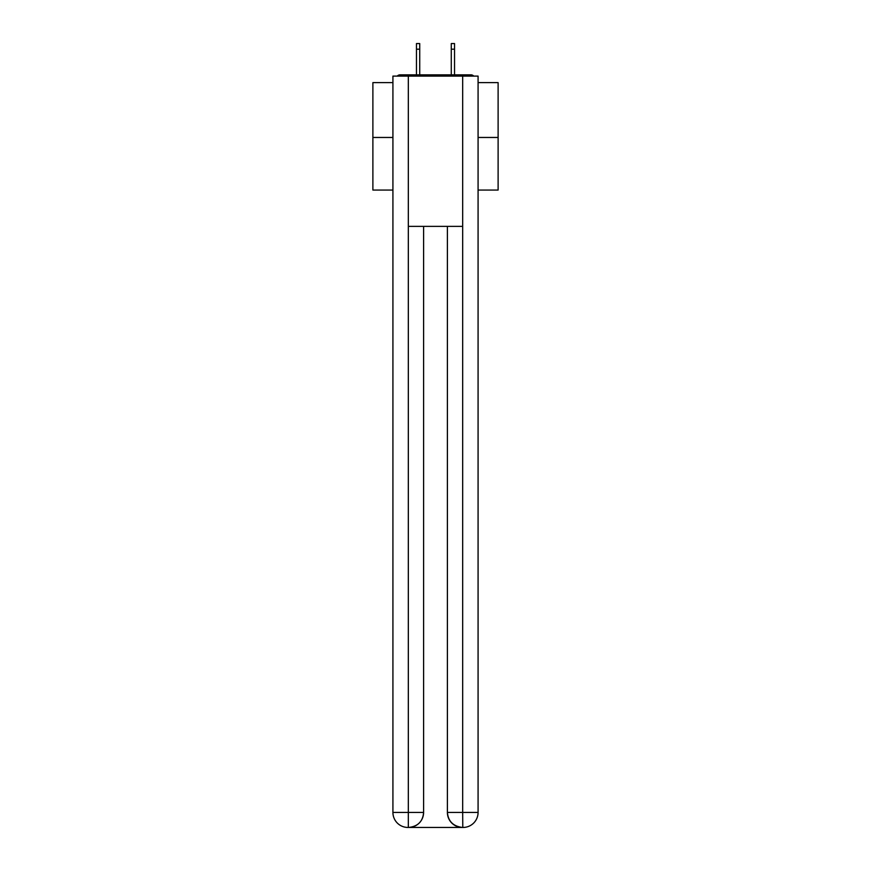 <?xml version="1.0" encoding="UTF-8"?>
<svg xmlns="http://www.w3.org/2000/svg" width="871" height="871" viewBox="0 0 871 871"><rect width="100%" height="100%" fill="white"/><g stroke="black" fill="none" stroke-linecap="round" stroke-linejoin="round"><path stroke-width="1.31" d="M478.081 82.614L498.114 82.614L498.114 190.063L478.081 190.063M392.919 137.466L372.886 137.466L372.886 190.063L392.919 190.063M372.886 137.466L372.886 82.614L392.919 82.614M498.114 137.466L478.081 137.466M473.737 76.104A3.756 3.756 0 0 0 470.939 74.852L400.061 74.852A3.756 3.756 0 0 0 397.263 76.104M470.939 74.852L455.032 74.852M415.968 74.852L400.061 74.852M407.955 827.45A15.025 15.025 0 0 1 392.919 812.425L423.6 812.425L423.6 226.373L423.6 812.425A15.025 15.025 0 0 1 408.575 827.45L407.955 827.45A15.025 15.025 0 0 1 392.919 812.425L392.919 76.104L408.325 76.104L408.325 226.373L462.675 226.373L462.675 76.104L408.325 76.104M462.675 76.104L478.081 76.104L478.081 812.425A15.025 15.025 0 0 1 463.045 827.45L462.425 827.45A15.025 15.025 0 0 1 447.4 812.425L447.4 226.373L447.4 812.425C448.162 821.277 453.17 826.285 462.425 827.45L408.575 827.45C417.873 826.481 422.881 821.473 423.6 812.425M447.4 812.425L462.675 812.425L462.795 827.45M408.325 226.373L408.325 827.45M419.724 49.19L416.469 49.19L416.469 43.55L419.724 43.55L419.724 74.852M416.469 49.19L416.469 74.852M454.531 43.55L454.531 49.19L451.276 49.19L451.276 43.55L454.531 43.55M451.276 74.852L451.276 49.19M454.531 74.852L454.531 49.19M462.675 226.373L462.675 812.425L478.081 812.425"/></g></svg>
